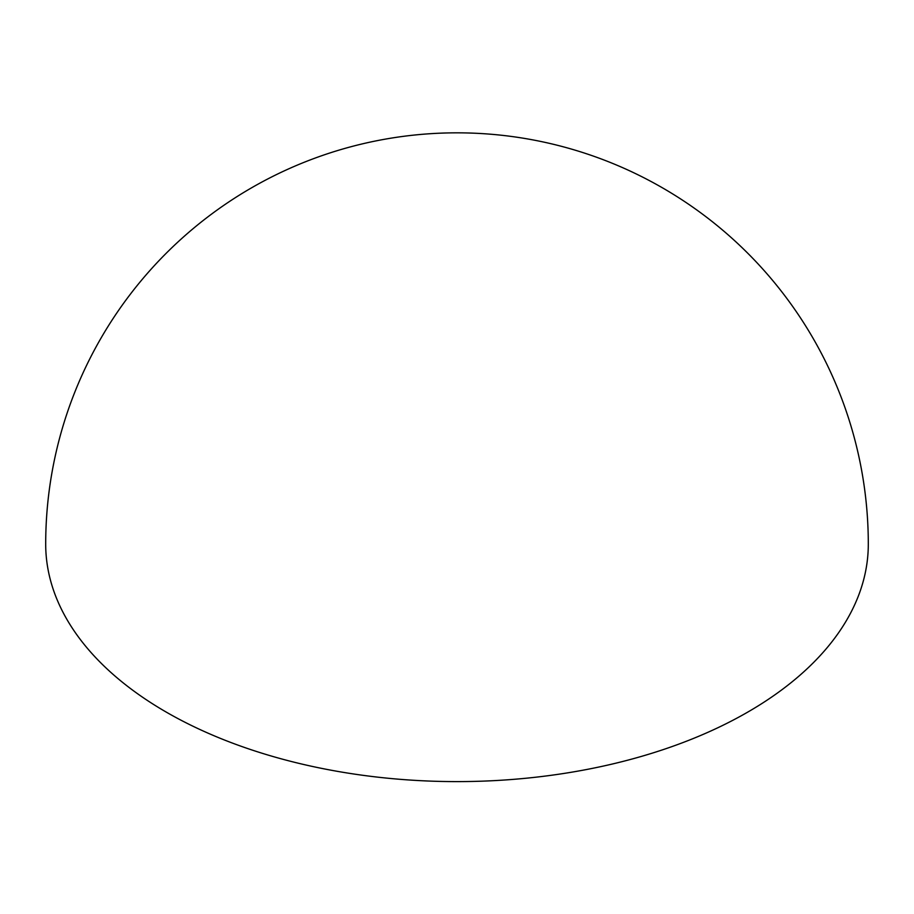 <?xml version="1.0" encoding="UTF-8"?>
<svg xmlns="http://www.w3.org/2000/svg" width="914" height="914" viewBox="0 0 914 914"><rect width="100%" height="100%" fill="white"/><g stroke="black" fill="none" stroke-linecap="round" stroke-linejoin="round"><path stroke-width="1.37" d="M868.3 544.138A411.3 237.457 180 0 1 614.402 763.533A411.3 237.457 180 0 1 166.165 712.052A411.3 237.457 180 0 1 45.7 544.138A411.3 411.3 0 0 1 662.65 187.941A411.3 411.3 0 0 1 868.3 544.138"/></g></svg>
